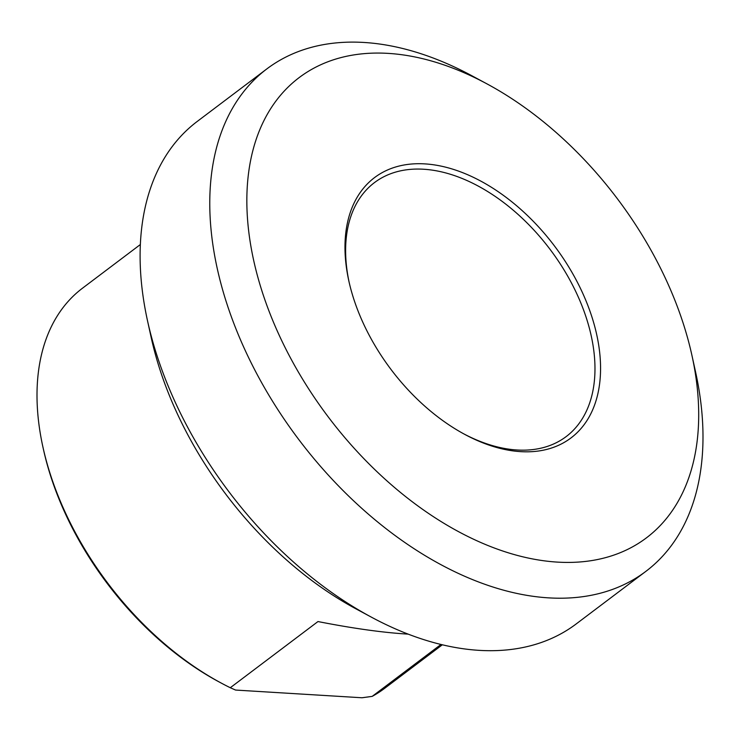 <?xml version="1.0" encoding="UTF-8"?>
<svg xmlns="http://www.w3.org/2000/svg" width="740" height="740" viewBox="0 0 740 740"><rect width="100%" height="100%" fill="white"/><g stroke="black" fill="none" stroke-linecap="round" stroke-linejoin="round"><path stroke-width="1.11" d="M441.003 644.448L372.192 696.377L361.98 697.765L235.579 690.059L230.288 687.728L317.978 621.554C353.23 628.473 383.311 632.663 408.221 634.134M230.288 687.728A250.694 157.472 -127 0 1 221.121 683.011A250.694 157.472 -127 0 1 42.874 446.821A250.694 157.472 -127 0 1 82.455 288.23L140.332 244.552M442.363 644.771L384.486 688.45A250.694 157.472 -127 0 1 372.192 696.377M349.077 282.014A159.109 99.946 -127 0 1 374.468 182.604A159.109 99.946 -127 0 1 423.613 169.238A159.109 99.946 -127 0 1 571.049 282.199A159.109 99.946 -127 0 1 566.146 436.609A159.109 99.946 -127 0 1 463.592 433.76M424.908 163.892A163.068 102.425 53 0 0 348.79 280.747A163.068 102.425 53 0 0 464.729 434.38A163.068 102.425 53 0 0 598.928 346.662A163.068 102.425 53 0 0 424.908 163.892M263.246 294.983A288.304 181.097 -127 0 1 486.976 83.879A288.304 181.097 -127 0 1 691.956 355.496A288.304 181.097 -127 0 1 542.688 560.615A288.304 181.097 -127 0 1 263.246 294.983M42.874 446.821L43.429 449.337A246.744 154.993 53 0 0 218.855 681.799L221.121 683.011M147.473 320.577L151.145 337.311A288.304 181.097 53 0 0 160.811 372.294A288.304 181.097 53 0 0 356.125 608.937L371.212 617.058A314.694 197.672 -127 0 1 158.027 358.752A314.694 197.672 -127 0 1 147.473 320.577A314.694 197.672 -127 0 1 197.154 121.499L266.807 68.931A314.694 197.672 53 0 0 227.679 306.184A314.694 197.672 53 0 0 645.937 571.308A314.694 197.672 53 0 0 695.628 372.239L691.956 355.496M645.937 571.308L576.284 623.876A314.694 197.672 -127 0 1 371.212 617.058M486.976 83.879L471.88 75.758A314.694 197.672 53 0 0 266.807 68.931"/></g></svg>
